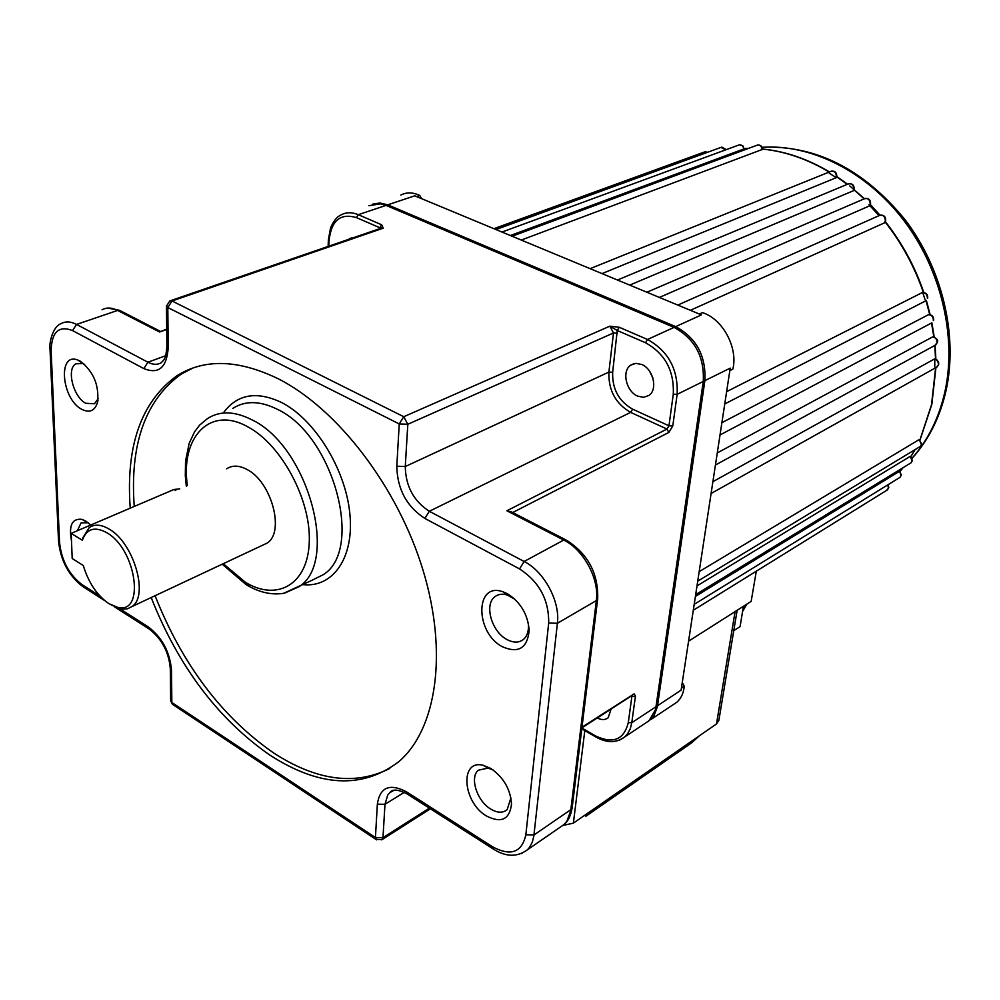 <?xml version="1.0" encoding="UTF-8"?>
<svg xmlns="http://www.w3.org/2000/svg" width="1000" height="1000" viewBox="0 0 1000 1000"><rect width="100%" height="100%" fill="white"/><g stroke="black" fill="none" stroke-linecap="round" stroke-linejoin="round"><path stroke-width="1.5" d="M922.087 292.663L922.375 292.587C926.025 292.488 927.8 294.312 927.725 298.075L927.412 298.425C927.412 294.488 925.638 292.562 922.087 292.663L726.625 391.65M928.462 314.688L928.863 314.613C932.212 314.887 933.812 316.737 933.662 320.188L933.35 320.55C933.438 316.913 931.812 314.95 928.462 314.688L721.9 422.688M934.875 345.412L937.013 342.8C937.175 339.462 935.7 337.5 932.575 336.925L933.1 336.962M936.3 367.388L938.363 364.85L938.4 363.212L937.2 360.625L934.938 358.975M919.25 439.538L921.725 444.162L920.3 446.45L921.425 444.562L919.25 439.538L699.188 571.65M910.325 456.287L912.412 460.575L911 462.837L912.1 460.975L910.325 456.287L697.013 585.9M899.638 471.225L901.35 475.138L899.975 477.375L901.038 475.55L899.638 471.225L695.413 596.425M865.325 198.388C868.875 198.263 870.625 200.062 870.575 203.8L869.475 205.912L659.375 297.425M849.013 183.65C852.5 183.55 854.225 185.338 854.188 189.037L853.337 190.763L629.712 285.1M831.675 171.062C835.113 170.987 836.812 172.775 836.775 176.425L836.137 177.738L602.013 273.6M880.35 215.1C883.95 214.925 885.738 216.737 885.688 220.512L884.287 222.95L690.375 310.3M647.8 721.75L654 715.65L657.325 706.95L704.875 380.65C706.15 356 696.425 338 675.7 326.625L387.738 204.838L379.9 202.987L372.575 204.175M934.4 359.012L712.9 481.675M932.575 336.925L717.288 452.912M757.738 144.987C760.55 144.863 762.188 146.312 762.638 149.325L521.3 240.062M739.488 144.8L743 145.963L743.9 148.938L510.387 235.538M657.525 705.713L681.112 690.138L730.212 368.125L704.875 380.65M756.3 571.2L751.162 601.388L688.587 641.175M675.7 326.625L701.438 314.9L414.75 195.812L387.738 204.838M682.275 682.525L684.262 686.213C683.587 693.05 681.162 698.363 676.963 702.15L672.788 704.938M684.262 686.213L681.438 688.075M699.375 314.037L702.45 312.638C722.6 318.812 738.125 347.525 732.9 368.963L729.862 370.462M400.875 195.062C406.637 192.05 412.95 192.2 419.825 195.5L416.587 196.575M732.9 368.963L729.812 370.75M419.825 195.5L421.5 198.612M593.237 809.375L699.188 735.938L691.762 742.763L585.962 816.2L593.237 809.375L573.387 823.138L563.013 825.438M737.15 610.288L718.863 720.4L716.5 723.938L699.188 735.938M584.587 815.362L585.962 816.2M733.763 630.7L740.088 626.613L743.438 606.3M82.35 540.288L71.188 533.375L72.2 558.513L83.275 565.487C88.475 582.612 96.975 595.312 108.763 603.6L117.575 607.312C145.488 614.85 136.463 549.087 106.662 532.638C94.637 526.163 86.538 528.713 82.35 540.288L82.713 538.013L89.175 527.663C94.537 523.962 101.137 524.412 108.987 529.012C133.663 542.513 149.2 595.775 131.975 606.562L127.562 608.775L122.45 609.212L111.337 605.087M80.113 361.1C93.387 371.287 99.213 384.975 97.587 402.15C94.938 410.812 89.688 413.212 81.838 409.35C61.413 399.113 57.438 351.35 78.075 360.163L80.113 361.1M84.637 364.387L82.775 363.512L75.925 363.825C66.137 368.725 73.288 397.088 85.763 403.275L94.5 403.762L98.15 398.7M507.463 593.75C520.65 602.225 527.888 614.45 529.175 630.438C527.35 648.213 518.45 653.662 502.463 646.775C474.913 632.75 474.85 581.438 502.95 591.788L507.463 593.75M515 599.338L507.35 595.062C502.375 593.513 498.175 594.113 494.762 596.825C483.975 604.775 491.712 631.712 506.912 639.513C513.462 642.987 519.012 642.938 523.562 639.35C526.85 636.4 528.488 632.038 528.5 626.237L528.25 622.762M491 768.562C503.6 777.475 510.438 789.262 511.525 803.95C509.688 819.475 501.362 823.512 486.538 816.038C462.6 802.3 459.412 758.975 483.225 765.312L491 768.562M493.113 769.963L488.113 768.075L478.338 770.2C469.387 777.362 477.013 801.1 490.75 809.087C497.413 813.025 502.887 813.213 507.175 809.625L510.913 797.85M71.487 540.737C68.612 525.325 72.138 518.2 82.037 519.375L85.825 521.1L90.712 525.037M151.175 597.55C178.438 666.45 217.987 718.962 269.837 755.1C319.462 787.087 362.463 789.262 398.85 761.637C436.45 729.463 448.312 653.037 422.938 569.913C397.65 486.85 337.463 408.587 277.95 378.638C238.162 359.475 204.488 358.5 176.938 375.737C141.213 401.675 125.65 445.825 130.238 508.162M155.075 595.712C182.275 664.513 221.788 716.925 273.625 752.95C316.438 780.725 355.163 785.888 389.787 768.462M637.688 396.138L643.625 397.325L648.888 395.45C658.05 389.6 653.312 368.975 641.7 364.475L635.887 363.35L630.75 365.138C621.475 370.962 626.125 391.512 637.688 396.138M597.288 717.962C601.613 720.163 605.25 720.1 608.175 717.75L611.125 709.013M261.887 545.562L267.125 543.1C285.138 532.087 271.488 481.538 246.875 469.425C239.037 465.288 232.312 465.087 226.675 468.812M348.062 239.562L353 237.862M649.7 371.388L652.95 378.288M193.188 367.9L181.125 374.15C145.35 400.087 129.725 444.188 134.238 506.45M644.887 723.5L649.05 720.725L655.413 709.825L656.038 706.7L703.275 381.438C704.538 356.775 694.8 338.762 674.062 327.375L386.037 205.4L380.7 203.825L368.837 205.688M619.225 327.275L617.238 330.5L612.663 372.238C612.125 388.888 618.775 401.188 632.6 409.162L668.962 425.8L673.288 394.188C674.312 370.812 665.062 353.663 645.512 342.738L617.238 330.5L609.825 326.175L619.225 327.275L647.513 339.475C668.375 351.112 678.263 369.4 677.138 394.35L672.775 425.95L668.812 432.45L512.688 512.537M381.662 224.788L383.237 228.188L379.8 227.725L381.662 224.788L358.263 214.688C351.975 212.062 346.25 212.138 341.075 214.887C336.962 216.675 333.45 221.038 330.538 227.975L328.375 239.838M652.788 377.738L650.025 371.863M673.288 394.188L677.138 394.35L703.275 381.438L703.625 380.1L655.738 708.388M88.138 522.712L81.062 522.888L77.375 530.737M166.713 329.075L159.6 332.013L117.638 310.425L76.55 324.425L147.925 362.225C152.988 364.837 157.475 364.975 161.388 362.638C163.137 359.888 165.888 361.025 166.9 346.112L166.887 345.8M559.475 827.663L564.125 824.45L566.925 821.087L570.675 810.975L596.35 600.588C599.487 579.062 583.688 549.763 563.75 540.05L506.887 510.775L511.688 512.013L565.413 539.65M71.188 533.375L173.95 489.487L179.762 488.888M920.025 439.663L931.525 404.75L935.625 367.775M829.262 173.225L836.3 177.65M868.988 204.688L879.05 215.65M922.8 292.663L925.05 299.637M934.762 358.925L934.788 366.85M748.462 148.412L744.275 148.5L748.55 148.387M829.2 172.037C807.337 159.025 785.138 151.375 762.613 149.088M847.237 184.35L836.7 176.8M864.15 198.863L853.988 189.775M879.688 215.325L870.225 204.913M923.4 292.475C914.538 266.688 901.775 243.188 885.15 221.975M929.75 314.625L926.025 300.688M933.825 336.962L931.55 323.038M935.575 359.125L934.762 345.462M836.137 177.738L836.413 176.775C836.188 172.35 834.262 170.575 830.625 171.462L590.15 268.663M853.337 190.763L853.825 189.387C853.6 184.913 851.637 183.137 847.95 184.062L617.463 280.012M869.475 205.912L870.238 204.15C870 199.625 868 197.85 864.262 198.825L646.888 292.238M884.287 222.95L885.35 220.875C885.1 216.312 883.088 214.525 879.287 215.538L677.788 305.075M886.8 490.275L888.438 488.113L887.825 484.862M912.163 458.062C928.125 440.087 939.075 417.812 945.025 391.25C956.85 336.737 941.188 269.812 903.9 220.562C866.513 171.375 810.987 143.85 762.1 147.312M899.35 477.75L694.2 604.338M910.362 463.225L695.675 594.625M919.638 446.85L697.738 581.15M931.125 323.212L720.025 434.963M925.125 301.163L724.75 403.95M900.2 471.213L903.025 467.713M910.987 456.35L914.925 449.7M707.337 152.375L704.188 152.088L493.913 228.688M725.825 149.8L720.95 147.4L495.962 229.55M743.9 148.938C742.987 145.575 741.2 144.3 738.55 145.125L502 232.05M762.25 149.65C761.525 145.938 759.7 144.5 756.775 145.325L512.075 236.238M584.8 730.612L573.387 823.138M716.5 723.938L735.1 611.6M742.837 609.95L744.912 605.363M223.25 563.7L245.413 582.3C277.312 601.812 308.012 584.338 309.275 541.888C311.05 499.738 281.2 444.162 247.425 426.637C209.675 405.513 180.275 437.475 187.387 485.625M249.462 584.95L244.488 581.737M186.3 486.1L185.3 475.825L185.538 461.087L189.188 443.3L194.513 431.887L199.625 425.125L207.438 418.6C219.788 410.637 234.575 411.037 251.8 419.762C307.987 446.1 339.45 561.725 298.988 586.725L284.538 593.138M224.1 411.887C237.838 394.038 257 390.913 281.6 402.512C314.7 419.325 345.3 468.713 349.787 513C354.538 557.4 333.237 587.825 303.163 584.65M311.75 580.388L323.4 574.6C364.113 549.513 333.413 435.087 277.3 409.288C260.1 400.737 245.275 400.425 232.825 408.387M386.037 205.4L358.263 214.688L356.4 217.6C340.387 212.9 331.275 220.562 329.062 240.588L328.862 246.163M656.413 705.1L656.038 706.7L631.775 722.725L630.312 728.65L627.7 733.637L624.875 736.825L619.637 740.062M170.538 300.688L380.962 228.225L383.237 228.188L172.025 300.988L403.75 416.725L609.825 326.175L613.488 332.962L407.812 424.275L405.275 466.538C405.662 486.188 413.675 501.1 429.325 511.275L524.125 561.487C544.2 571.55 560.312 601.475 557.388 623.288L533.812 836.25L532.238 842.325L529.525 847.362L527.4 849.812L521.425 853.575M674.062 327.375L647.513 339.475L645.512 342.738M582 727.175L634.163 693.875L635.45 695.987L631.775 722.725L628.288 722.638L631.888 696.338L631.287 696M119.963 608.825L148.312 626.925C162.175 637.562 169.913 652.013 171.513 670.288L171.838 702.487L375.438 837.537L377.35 804.15C379.95 787.163 389.688 783.075 406.562 791.862L492.575 846.8C510.775 856.538 521.875 852.537 525.85 834.775L548.688 623.025C548.987 599.888 539.288 581.85 519.562 568.925L424.875 518.438C406.662 506.538 397.3 489.137 396.8 466.213L399.237 423.938L167.8 307.525L168.212 347.525C166.838 367.562 158.713 374.588 143.825 368.587L72.537 330.575C58.7 325.238 51.562 332.025 51.125 350.962L59.55 542.513C61.562 560.65 69.075 574.7 82.088 584.637L99.875 596M160.35 331.337L120.625 310.9L117.638 310.425C111.75 307.488 106.55 307.275 102.037 309.788M51.125 350.962L50.05 349.775C48.8 342.887 52.912 326.4 61.037 323.663C65.5 321.138 70.662 321.4 76.55 324.425L72.537 330.575M165.6 355.737L147.925 362.225L143.825 368.587M166.725 329.475L159.6 332.013M519.562 568.925L524.125 561.487L563.75 540.05L566.413 540.163C587.925 553.837 598.362 573.337 597.7 598.688L596.35 600.588L557.388 623.288L548.688 623.025M597.663 599L572.163 807.588L570.862 809.663L533.987 834.938L525.85 834.775M506.887 510.775L666.975 429.05L630.638 412.375L429.325 511.275L424.875 518.438M404.263 792.325L384.975 804.3L382.975 837.688L429.363 808.138M394.1 790.25L389.888 792.588L387.7 795.125L384.975 804.3L377.35 804.15M581.888 728.025L595.575 735.925C613.05 744.188 623.962 739.762 628.288 722.638M379.525 228.725L379.8 227.725L356.4 217.6M632.6 409.162L630.638 412.375C615.562 403.663 608.312 390.238 608.888 372.075L405.275 466.538L396.8 466.213M612.663 372.238L608.888 372.075L613.488 332.962L617.3 333.125M407.812 424.275L399.237 423.938L403.75 416.725L407.812 424.275M168.212 347.525L166.9 346.112L166.475 306.15L169.775 300.95L172.025 300.988L167.8 307.525L166.462 305.875M493.7 849.275L492.575 846.8M59.55 542.513L58.525 541.2L50.038 349.487M407.812 794.362L406.562 791.862M82.088 584.637L82.837 586.613C68.763 575.8 60.663 560.662 58.525 541.2L58.513 540.887M104.588 600.525L83.7 587.175M376.6 839.85L375.438 837.537L382.975 837.688L381.688 839.862M148.312 626.925L149.838 629.462M170.65 700.45L173.225 704.825M171.513 670.288L170.312 668.637L170.65 700.812L172.463 704.325L375.9 839.388L382.212 839.538L430.4 808.812M632.125 695.45L632.875 694.338M668.812 432.45L666.975 429.05L668.962 425.8L672.775 425.95M329.062 240.588L328.363 239.925L328.137 246.412M595.575 735.925L596.038 737.1M631.875 695.612L631.888 696.338L635.413 696.425M173.95 489.487L175.825 490.575M920.125 439.738L931.838 404.363L935.925 367.6M935.888 359.25L935.088 345.312M934.188 337.062L931.888 322.825M930.15 314.7L926.363 300.438M923.825 292.512C914.938 266.55 902.1 242.925 885.337 221.625M880.037 215.188L870.375 204.562M864.463 198.7L849.762 185.95M847.55 184.225L836.75 176.513M829.488 171.925C807.4 158.825 784.975 151.175 762.175 148.988M715.438 465.012L935.675 344.975L937.325 342.438C938.462 340.412 937.038 338.55 933.062 336.85M711.1 493.488L937.075 366.95L938.675 364.487L938.6 362.388L937.25 360.138L934.95 358.963M693.3 610.262L887.4 489.913L888.763 487.7L888.213 484.625M762.075 147.25C815.875 145.087 863.475 169.163 904.9 219.5C942.2 268.325 958.075 334.85 946.225 389.787M650.55 719.737L676.963 702.15M946.2 389.9C940.163 416.938 928.825 439.7 912.212 458.188M721.85 147.1L726.25 149.637M705.05 151.788L707.65 152.262M915.1 449.6L911.05 456.413M903.138 467.638L900.225 471.25M746.85 604.125L742.588 611.45M117.575 607.312L120.612 608.962M97.963 400.288L97.587 402.15M528.5 626.237L529.175 630.438M510.962 799.237L511.525 803.95M222.213 564.188L246.188 584.675C258.9 592.337 271.375 595.225 283.587 593.312L311.438 580.55M131.975 606.562L267.125 543.1M349.212 238.75L351.587 237.938M630.75 365.138L633.925 363.663M649.05 720.725L624.875 736.825C616.613 743.138 606.912 743.175 595.775 736.95L581.788 728.875M572.125 807.913C570.8 815.7 568.138 821.2 564.125 824.45L527.4 849.812C517.075 857.362 505.6 857.025 492.987 848.812L407.062 793.888C398.113 789.338 392.388 788.9 389.888 792.588L393.4 790.413M181.125 374.15L176.938 375.737M114.588 606.912L149.012 628.925C161.737 638.663 168.837 651.912 170.312 668.637M581.912 727.887L632.288 695.35M86.85 522.25L82.037 519.375M488.113 768.075L483.225 765.312M507.35 595.062L502.95 591.788M82.775 363.512L78.075 360.163M107.725 308.075L119.425 310.287"/></g></svg>
